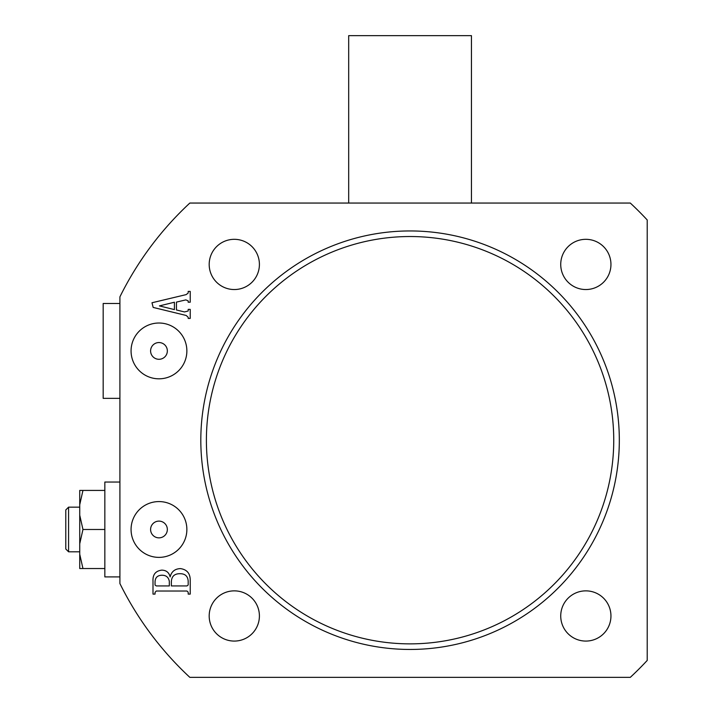 <?xml version="1.0" encoding="UTF-8"?>
<svg xmlns="http://www.w3.org/2000/svg" width="713" height="713" viewBox="0 0 713 713"><rect width="100%" height="100%" fill="white"/><g stroke="black" fill="none" stroke-linecap="round" stroke-linejoin="round"><path stroke-width="1.07" d="M613.741 440.197A203.668 203.668 0 0 0 410.064 236.529A203.668 203.668 0 0 0 206.396 440.197A203.668 203.668 0 0 0 410.064 643.866A203.668 203.668 0 0 0 613.741 440.197M200.816 440.197A209.248 209.248 0 0 1 410.064 230.95A209.248 209.248 0 0 1 619.321 440.197A209.248 209.248 0 0 1 410.064 649.454A209.248 209.248 0 0 1 200.816 440.197M610.952 264.434A25.107 25.107 0 0 1 585.836 289.54A25.107 25.107 0 0 1 560.73 264.434A25.107 25.107 0 0 1 585.836 239.318A25.107 25.107 0 0 1 610.952 264.434M259.407 264.434A25.107 25.107 0 0 1 234.301 289.54A25.107 25.107 0 0 1 209.185 264.434A25.107 25.107 0 0 1 234.301 239.318A25.107 25.107 0 0 1 259.407 264.434M259.407 615.97A25.107 25.107 0 0 1 234.301 641.076A25.107 25.107 0 0 1 209.185 615.97A25.107 25.107 0 0 1 234.301 590.863A25.107 25.107 0 0 1 259.407 615.97M610.952 615.97A25.107 25.107 0 0 1 585.836 641.076A25.107 25.107 0 0 1 560.73 615.97A25.107 25.107 0 0 1 585.836 590.863A25.107 25.107 0 0 1 610.952 615.97M131.067 350.921A27.896 27.896 0 0 0 158.972 378.817A27.896 27.896 0 0 0 186.868 350.921A27.896 27.896 0 0 0 158.972 323.016A27.896 27.896 0 0 0 131.067 350.921M150.595 350.921A8.369 8.369 0 0 0 158.972 359.29A8.369 8.369 0 0 0 167.341 350.921A8.369 8.369 0 0 0 158.972 342.552A8.369 8.369 0 0 0 150.595 350.921M131.067 529.483A27.896 27.896 0 0 0 158.972 557.379A27.896 27.896 0 0 0 186.868 529.483A27.896 27.896 0 0 0 158.972 501.578A27.896 27.896 0 0 0 131.067 529.483M150.595 529.483A8.369 8.369 0 0 0 158.972 537.852A8.369 8.369 0 0 0 167.341 529.483A8.369 8.369 0 0 0 158.972 521.114A8.369 8.369 0 0 0 150.595 529.483M188.179 300.868L185.826 299.888L176.45 302.098L176.45 309.977L184.471 311.929L188.179 311.02L188.179 309.362L190.219 309.362L190.219 318.426L188.179 318.426L188.179 317.285L186.209 315.467L153.17 307.428L151.985 302.758L186.164 294.612L188.179 293.052L188.179 291.403L190.219 291.403L190.219 302.223L188.179 302.223L188.179 300.868M630.301 677.35A323.64 323.64 0 0 0 647.217 660.434L647.217 219.969A323.64 323.64 0 0 0 630.301 203.053L189.836 203.053A323.64 323.64 0 0 0 119.909 296.849L119.909 583.555A323.64 323.64 0 0 0 189.836 677.35L630.301 677.35M180.46 568.6C187.047 569.58 190.3 573.528 190.219 580.453L190.219 594.098L188.179 594.098L188.179 592.146L186.966 591.032L156.254 591.032L155.042 592.36L155.042 594.098L153.001 594.098L153.001 581.193C152.635 574.562 155.586 570.872 161.833 570.133C166.307 570.257 169.07 572.512 170.131 576.924C171.485 571.576 174.926 568.805 180.46 568.6M174.418 302.232L159.427 305.904L174.418 309.602L174.418 302.232M188.179 584.99L188.179 581.05C187.795 576.166 185.095 573.715 180.086 573.698C174.453 573.635 171.548 576.38 171.352 581.933L171.352 585.934L186.966 585.934L188.179 584.99M169.32 581.371C168.589 577.218 166.067 575.177 161.744 575.231C157.243 575.427 155.015 577.833 155.042 582.45L155.042 585.025L156.281 585.934L169.32 585.934L169.32 581.371M348.684 203.053L348.684 35.65L471.445 35.65L471.445 203.053M68.573 551.8L65.783 549.01L65.783 509.947L68.573 507.157L68.573 551.8L79.731 551.8M119.909 576.906L104.838 576.906L104.838 482.05L119.909 482.05M104.838 490.419L79.731 490.419L79.731 568.537L104.838 568.537M79.731 515.169L82.958 529.483L104.838 529.483M82.958 529.483L79.731 543.787M79.731 554.233L82.958 568.537M82.958 490.419L79.731 504.733M119.909 398.353L103.171 398.353L103.171 303.488L119.909 303.488M68.573 507.157L79.731 507.157"/></g></svg>
